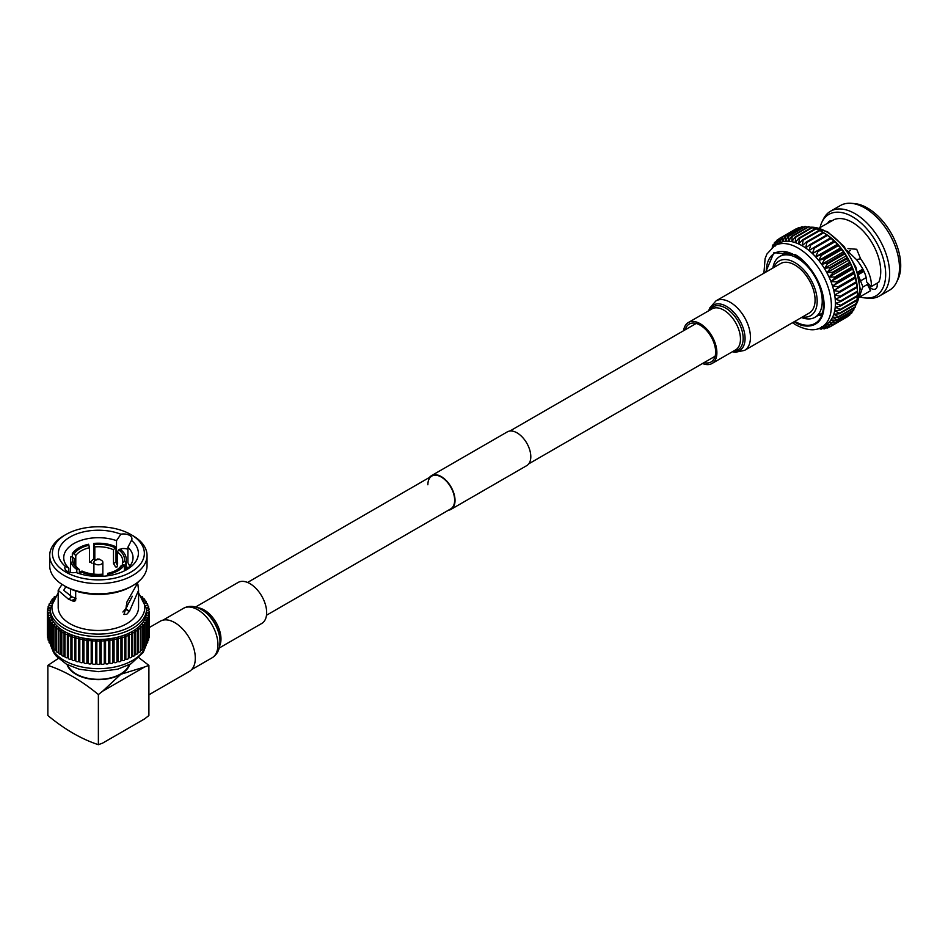 <?xml version="1.0" encoding="UTF-8"?>
<svg xmlns="http://www.w3.org/2000/svg" width="948" height="948" viewBox="0 0 948 948"><rect width="100%" height="100%" fill="white"/><g stroke="black" fill="none" stroke-linecap="round" stroke-linejoin="round"><path stroke-width="1.42" d="M427.868 484.76A18.936 10.926 60 0 1 431.79 476.097A18.936 10.926 60 0 1 446.378 481.169A18.936 10.926 60 0 1 454.649 500.224A18.936 10.926 60 0 1 450.727 508.886L266.495 615.252M429.503 477.413A19.481 11.246 60 0 1 431.518 475.623A19.481 11.246 60 0 1 446.532 480.849A19.481 11.246 60 0 1 455.028 500.449A19.481 11.246 60 0 1 450.999 509.36A19.481 11.246 60 0 1 448.44 510.214M431.518 475.623L507.299 431.885A19.481 11.246 60 0 1 522.301 437.099A19.481 11.246 60 0 1 530.809 456.699A19.481 11.246 60 0 1 526.768 465.61L450.999 509.36M802.47 316.952A31.557 18.213 -120 0 0 816.844 296.57A31.557 18.213 -120 0 0 794.874 262.572A31.557 18.213 -120 0 0 773.888 267.454M772.893 268.023A35.123 20.275 60 0 1 779.837 256.458A35.123 20.275 60 0 1 797.398 258.2A35.123 20.275 60 0 1 820.34 289.152A35.123 20.275 60 0 1 814.96 317.296A35.123 20.275 60 0 1 801.475 317.521M868.486 283.819L862.87 287.066M847.157 250.592L856.518 259.645C863.462 268.628 866.804 276.034 866.579 281.852L871.212 286.616L878.808 282.22A40.065 23.131 -120 0 0 852.406 222.401A40.065 23.131 -120 0 0 834.24 219.533L819.143 228.065M827.817 223.242A8.295 4.787 60 0 1 829.287 221.251A8.295 4.787 60 0 1 831.751 220.967M896.607 282.172L897.969 279.352A47.045 27.16 -120 0 0 867.456 208.015A47.045 27.16 -120 0 0 854.207 203.547L851.079 203.31A48.941 28.262 60 0 1 864.86 207.968A48.941 28.262 60 0 1 896.607 282.172A48.941 28.262 60 0 1 889.331 290.313L879.483 296.013A48.941 28.262 -120 0 0 886.984 256.789A48.941 28.262 -120 0 0 855.001 213.656A48.941 28.262 -120 0 0 830.531 211.226A48.941 28.262 -120 0 0 823.267 219.367L821.904 222.199A47.045 27.16 60 0 1 852.406 216.713A47.045 27.16 60 0 1 884.982 266.104A47.045 27.16 60 0 1 865.666 298.004A47.045 27.16 60 0 1 860.085 296.925M830.531 211.226L840.39 205.538A48.941 28.262 60 0 1 851.079 203.31M820.056 227.544A47.045 27.16 60 0 1 821.904 222.199M861.578 269.848A24.814 14.327 -120 0 0 861.779 269.967A24.814 14.327 -120 0 0 863.035 270.642M858.402 273.32L863.521 270.37M861.625 269.825A26.591 15.358 -120 0 0 862.396 270.31M866.294 278.357L866.034 278.511A28.559 16.495 60 0 1 864.754 278.439M866.034 278.511L865.263 278.155M763.898 273.225L765.107 258.591L766.896 254.064L774.599 245.722L778.616 243.399A47.045 27.16 -120 0 1 779.872 242.747A47.045 27.16 -120 0 1 782.586 241.776A47.045 27.16 -120 0 1 785.501 241.278A47.045 27.16 -120 0 1 788.606 241.242A47.045 27.16 -120 0 1 791.853 241.681A47.045 27.16 -120 0 1 795.218 242.581A47.045 27.16 -120 0 1 798.654 243.932A47.045 27.16 60 0 1 802.138 245.733L803.169 240.223L819.984 230.518A50.896 29.388 -120 0 0 819.333 230.186L802.518 239.891A50.896 29.388 60 0 1 803.169 240.223M818.788 315.091A40.48 23.368 -120 0 0 821.584 315.648M794.827 321.36A40.48 23.368 -120 0 0 794.874 321.396A40.48 23.368 -120 0 0 815.114 323.398A40.48 23.368 -120 0 0 821.324 290.953A40.48 23.368 -120 0 0 794.874 255.285A40.48 23.368 -120 0 0 774.635 253.282A40.48 23.368 -120 0 0 766.245 271.863M877.03 283.251A8.295 4.787 60 0 1 875.525 288.986A8.295 4.787 60 0 1 867.384 284.459L870.572 290.704L860.725 296.392M856.518 259.645L860.606 258.745C868.498 269.955 872.03 279.245 871.212 286.616M847.962 248.577L856.696 249.277L860.606 258.745M859.208 297.459L862.822 286.651L855.416 268.094M863.995 271.377L858.888 274.316M857.739 272.064L862.881 269.102M850.368 250.426L848.176 251.694M865.666 298.004L868.795 298.241A48.941 28.262 -120 0 0 879.483 296.013M823.468 232.556L825.909 234.12A47.045 27.16 60 0 1 827.616 235.246A47.045 27.16 60 0 1 831.052 237.865A47.045 27.16 60 0 1 834.418 240.851A47.045 27.16 60 0 1 837.665 244.169A47.045 27.16 60 0 1 840.769 247.784A47.045 27.16 60 0 1 843.684 251.658A47.045 27.16 60 0 1 846.386 255.747A47.045 27.16 60 0 1 848.851 260.013A47.045 27.16 60 0 1 851.043 264.397A47.045 27.16 60 0 1 852.939 268.865A47.045 27.16 60 0 1 854.527 273.368A47.045 27.16 60 0 1 855.771 277.835A47.045 27.16 60 0 1 856.672 282.243A47.045 27.16 60 0 1 857.217 286.521A47.045 27.16 60 0 1 857.348 288.559L857.478 291.463A50.896 29.388 -120 0 0 857.466 291.131L857.134 287.363A50.896 29.388 -120 0 0 857.039 286.557L856.388 282.67A50.896 29.388 -120 0 0 856.222 281.84L855.262 277.871A50.896 29.388 -120 0 0 855.025 277.029L854.527 273.368L853.757 273.012A50.896 29.388 -120 0 0 853.461 272.159L852.939 268.865L851.908 268.154A50.896 29.388 -120 0 0 851.541 267.312L851.043 264.397L849.716 263.343A50.896 29.388 -120 0 0 849.301 262.525L848.851 260.013L847.216 258.65A50.896 29.388 -120 0 0 846.754 257.844L846.386 255.747L844.443 254.1A50.896 29.388 -120 0 0 843.933 253.329L843.684 251.658L841.421 249.762A50.896 29.388 -120 0 0 840.864 249.04L840.769 247.784L838.174 245.686A50.896 29.388 -120 0 0 837.594 244.999L837.665 244.169L834.75 241.906A50.896 29.388 -120 0 0 834.133 241.278L831.171 238.458A50.896 29.388 -120 0 0 830.543 237.889L827.497 235.388A50.896 29.388 -120 0 0 826.846 234.903L823.753 232.734A50.896 29.388 -120 0 0 823.468 232.556A50.896 29.388 -120 0 0 823.101 232.319L806.286 242.024A50.896 29.388 60 0 1 806.938 242.439L805.61 247.949A47.045 27.16 -120 0 0 802.138 245.733L806.286 242.024M846.754 317.153A50.896 29.388 -120 0 0 846.991 317.023A50.896 29.388 -120 0 0 847.216 316.881L847.322 316.561M849.716 315.068L832.901 324.773A50.896 29.388 60 0 1 832.498 325.128L849.301 315.423A50.896 29.388 -120 0 0 849.716 315.068L849.941 314.144M851.908 312.793L835.093 322.498A50.896 29.388 60 0 1 834.738 322.924L851.541 313.219A50.896 29.388 -120 0 0 851.908 312.793L852.193 311.311M853.757 310.067L836.942 319.772A50.896 29.388 60 0 1 836.646 320.282L853.461 310.577A50.896 29.388 -120 0 0 853.757 310.067L854.041 308.088M855.262 306.951L838.447 316.656A50.896 29.388 60 0 1 838.21 317.224L855.025 307.519A50.896 29.388 -120 0 0 855.262 306.951L855.499 304.498M856.388 303.455L839.584 313.16A50.896 29.388 60 0 1 839.407 313.788L856.222 304.083A50.896 29.388 -120 0 0 856.388 303.455L856.554 300.587M857.134 299.615L840.331 309.332A50.896 29.388 60 0 1 840.224 310.02L857.039 300.315A50.896 29.388 -120 0 0 857.134 299.615L857.193 296.392M857.502 295.503L840.686 305.209A50.896 29.388 60 0 1 840.651 305.943L857.466 296.238A50.896 29.388 -120 0 0 857.502 295.503L857.43 291.948M857.466 291.131L840.651 300.836A50.896 29.388 60 0 1 840.686 301.606L857.502 291.901A50.896 29.388 -120 0 0 857.478 291.463M819.06 230.34L816.228 228.764A50.896 29.388 -120 0 0 815.588 228.515L798.773 238.221A50.896 29.388 60 0 1 799.425 238.469L816.228 228.764M815.102 228.8L812.543 227.508A50.896 29.388 -120 0 0 811.903 227.33L795.099 237.036A50.896 29.388 60 0 1 795.728 237.213L812.543 227.508M811.192 227.745L808.952 226.738A50.896 29.388 -120 0 0 808.336 226.655L791.521 236.36A50.896 29.388 60 0 1 792.137 236.443L808.952 226.738M807.352 227.224L805.492 226.477A50.896 29.388 -120 0 0 804.911 226.477L788.096 236.182A50.896 29.388 60 0 1 788.677 236.182L805.492 226.477M803.631 227.212L802.209 226.726A50.896 29.388 -120 0 0 801.664 226.821L784.849 236.526A50.896 29.388 60 0 1 785.406 236.431L802.209 226.726M800.065 227.745L799.14 227.473A50.896 29.388 -120 0 0 798.631 227.662L781.827 237.367A50.896 29.388 60 0 1 782.337 237.178L799.14 227.473M796.652 228.8L796.32 228.729A50.896 29.388 -120 0 0 796.095 228.859A50.896 29.388 -120 0 0 795.858 228.989M823.03 232.355L819.984 230.518M818.361 328.683L817.934 328.932A50.896 29.388 60 0 1 817.686 328.897M822.639 328.375L821.359 329.11A50.896 29.388 60 0 1 820.778 329.11L819.072 328.435M821.359 329.11L820.02 328.032M826.206 327.842L824.606 328.766A50.896 29.388 60 0 1 824.061 328.861L820.719 327.7M824.606 328.766L821.691 326.503L827.13 328.115A50.896 29.388 60 0 0 827.64 327.925L824.393 325.543L829.95 326.859A50.896 29.388 60 0 0 830.175 326.728L846.991 317.023M829.619 326.787L827.64 327.925M847.216 316.881L830.412 326.598A50.896 29.388 60 0 1 830.175 326.728M830.412 326.598L826.857 324.121A47.045 27.16 -120 0 0 829.05 322.261A47.045 27.16 -120 0 0 830.946 319.986A47.045 27.16 -120 0 0 832.522 317.307A47.045 27.16 -120 0 0 833.766 314.274A47.045 27.16 -120 0 0 834.667 310.908A47.045 27.16 -120 0 0 835.212 307.259A47.045 27.16 -120 0 0 835.401 303.348A47.045 27.16 -120 0 0 835.212 299.224A47.045 27.16 -120 0 0 834.667 294.947A47.045 27.16 -120 0 0 833.766 290.538A47.045 27.16 -120 0 0 832.522 286.071A47.045 27.16 -120 0 0 830.946 281.568A47.045 27.16 -120 0 0 829.05 277.1A47.045 27.16 -120 0 0 826.857 272.716A47.045 27.16 -120 0 0 824.393 268.45A47.045 27.16 -120 0 0 821.691 264.362A47.045 27.16 -120 0 0 818.764 260.487A47.045 27.16 -120 0 0 815.659 256.861A47.045 27.16 -120 0 0 812.412 253.543A47.045 27.16 -120 0 0 809.047 250.568A47.045 27.16 -120 0 0 805.61 247.949L810.03 244.608A50.896 29.388 60 0 1 810.682 245.094L809.047 250.568L813.728 247.606A50.896 29.388 60 0 1 814.356 248.163L812.412 253.543L817.318 250.983A50.896 29.388 60 0 1 817.934 251.611L815.659 256.861L820.778 254.704A50.896 29.388 60 0 1 821.359 255.391L818.764 260.487L824.061 258.745A50.896 29.388 60 0 1 824.606 259.468L821.691 264.362L827.13 263.034A50.896 29.388 60 0 1 827.64 263.805L824.393 268.45L829.95 267.549A50.896 29.388 60 0 1 830.412 268.355L826.857 272.716L832.498 272.23A50.896 29.388 60 0 1 832.901 273.048L829.05 277.1L834.738 277.017A50.896 29.388 60 0 1 835.093 277.859L830.946 281.568L836.646 281.864A50.896 29.388 60 0 1 836.942 282.717L832.522 286.071L838.21 286.734A50.896 29.388 60 0 1 838.447 287.576L833.766 290.538L839.407 291.546A50.896 29.388 60 0 1 839.584 292.375L834.667 294.947L840.224 296.262A50.896 29.388 60 0 1 840.331 297.068L835.212 299.224L840.651 300.836M774.599 245.722A47.045 27.16 60 0 1 798.109 248.056A47.045 27.16 60 0 1 828.848 289.507A47.045 27.16 60 0 1 821.632 327.202L825.661 324.88A47.045 27.16 -120 0 0 826.857 324.121L832.498 325.128M832.901 324.773L829.05 322.261L834.738 322.924M835.093 322.498L830.946 319.986L836.646 320.282M836.942 319.772L832.522 317.307L838.21 317.224M838.447 316.656L833.766 314.274L839.407 313.788M839.584 313.16L834.667 310.908L840.224 310.02M840.331 309.332L835.212 307.259L840.651 305.943M840.686 305.209L835.401 303.348L840.686 301.606M857.134 287.363L840.331 297.068M857.039 286.557L840.224 296.262M856.388 282.67L839.584 292.375M856.222 281.84L839.407 291.546M855.771 277.835L833.766 290.538M855.262 277.871L838.447 287.576M855.025 277.029L838.21 286.734M854.527 273.368L832.522 286.071M853.757 273.012L836.942 282.717M853.461 272.159L836.646 281.864M772.253 247.333L772.513 245.52A50.896 29.388 60 0 1 772.81 245.011L774.078 244.276M852.939 268.865L830.946 281.568M773.07 246.705L772.81 245.011M851.908 268.154L835.093 277.859M851.541 267.312L834.738 277.017M773.71 246.279L774.362 242.795A50.896 29.388 60 0 1 774.717 242.368L776.329 241.444M851.043 264.397L829.05 277.1M781.827 237.367L779.872 242.747L779.517 238.434A50.896 29.388 60 0 0 779.28 238.564A50.896 29.388 60 0 0 779.043 238.695L777.419 244.169L776.969 240.164A50.896 29.388 60 0 0 776.554 240.519L775.227 246.03L774.717 242.368M849.716 263.343L832.901 273.048M849.301 262.525L832.498 272.23M848.851 260.013L826.857 272.716M776.969 240.164L778.948 239.026M847.216 258.65L830.412 268.355M846.754 257.844L829.95 267.549M846.386 255.747L824.393 268.45M779.517 238.434L796.32 228.729M844.443 254.1L827.64 263.805M843.933 253.329L827.13 263.034M843.684 251.658L821.691 264.362M784.849 236.526L782.586 241.776L782.337 237.178M841.421 249.762L824.606 259.468M840.864 249.04L824.061 258.745M840.769 247.784L818.764 260.487M788.096 236.182L785.501 241.278L785.406 236.431M838.174 245.686L821.359 255.391M837.594 244.999L820.778 254.704M837.665 244.169L815.659 256.861M791.521 236.36L788.606 241.242L788.677 236.182M834.75 241.906L817.934 251.611M834.133 241.278L817.318 250.983M834.418 240.851L812.412 253.543M795.099 237.036L791.853 241.681L792.137 236.443M831.171 238.458L814.356 248.163M830.543 237.889L813.728 247.606M798.773 238.221L795.218 242.581L795.728 237.213M827.497 235.388L810.682 245.094M826.846 234.903L810.03 244.608M802.518 239.891L798.654 243.932L799.425 238.469M823.753 232.734L806.938 242.439M794.199 321.728L794.874 322.119C803.43 328.423 823.729 329.999 824.132 305.232C823.729 279.992 803.43 258.14 794.874 254.55L773.912 252.666L765.617 272.23M784.577 251.552A40.48 23.368 -120 0 0 783.664 254.254M116.166 570.317A24.293 14.019 0 0 0 120.977 565.92L122.707 564.724A26.07 15.05 180 0 1 116.817 569.949L116.817 569.949A26.07 15.05 180 0 1 107.764 573.35L107.302 575.851M148.895 694.801L189.292 671.48A29.021 16.756 -120 0 0 195.312 658.185A29.021 16.756 -120 0 0 174.787 622.646L174.787 622.646A29.021 16.756 -120 0 0 160.271 621.213L149.357 627.505M129.011 664.868A31.26 18.048 180 0 1 120.479 674.052A31.26 18.048 180 0 1 89.349 678.567A31.26 18.048 180 0 1 67.746 664.868M95.227 560.398L97.751 558.941L99.007 559.676L99.007 558.941L95.227 560.398A4.467 2.583 180 0 0 93.911 562.223L93.911 574.144M99.007 558.941L101.531 560.398A4.467 2.583 180 0 1 102.846 562.223A4.467 2.583 180 0 1 101.531 564.048A4.467 2.583 180 0 1 96.672 564.605A4.467 2.583 180 0 1 93.911 562.223M79.359 573.647L79.359 569.487L78.092 568.764L76.812 569.499A27.859 16.08 0 0 1 70.519 559.308L70.519 572.462M74.359 562.828L74.359 558.704A24.293 14.019 0 0 0 74.086 560.766A24.293 14.019 0 0 0 79.359 569.487M75.781 565.92L75.781 555.611L74.051 553.893L72.321 553.62A27.859 16.08 0 0 1 78.672 547.932A27.859 16.08 0 0 1 88.531 544.259L89.456 547.719A24.293 14.019 0 0 0 81.208 550.847A24.293 14.019 0 0 0 75.781 555.611M108.226 575.72L108.226 574.358A27.859 16.08 0 0 0 118.085 570.684A27.859 16.08 0 0 0 124.437 564.996L124.437 570.85M91.162 561.275L93.876 558.668L93.876 543.429A27.859 16.08 0 0 1 116.023 546.854L113.487 549.781A24.293 14.019 0 0 0 94.812 546.889L93.876 543.429M122.41 564.937L122.41 562.828A24.293 14.019 0 0 0 122.671 560.766A24.293 14.019 0 0 0 117.398 552.044L117.398 565.826L116.888 567.058L115.549 566.892L113.487 563.562L116.023 562.093L116.023 546.854M116.023 562.093L116.971 564.451M125.871 569.878L125.871 561.903A27.859 16.08 0 0 0 126.238 559.308A27.859 16.08 0 0 0 119.946 549.117L118.666 549.852A26.07 15.05 180 0 1 124.141 561.643L122.41 562.828M124.638 570.755A34.649 20.003 0 0 0 133.028 557.708A34.649 20.003 0 0 0 127.909 547.233L131.464 540.348A40.006 23.096 180 0 1 126.665 569.665L126.665 569.665A40.006 23.096 180 0 1 75.887 572.426A8.307 4.799 0 0 1 64.82 567.911A8.307 4.799 0 0 1 65.294 566.312A40.006 23.096 180 0 1 70.093 536.995A40.006 23.096 180 0 1 120.87 534.222L116.509 540.656A34.649 20.003 0 0 0 73.873 543.559A34.649 20.003 0 0 0 63.729 557.708A34.649 20.003 0 0 0 68.849 568.172L68.849 572.023M71.752 600.522L68.351 599.1L72.06 596.873L75.97 598.401L71.752 600.522A40.183 23.202 -0 0 0 72.641 600.973A5.629 3.247 -0 0 0 75.579 600.653M72.06 596.873L63.729 590.331L65.827 586.67M127.909 547.233L127.909 562.626L129.757 566.181M49.711 555.516L49.711 565.719A48.668 28.096 0 0 0 63.966 585.591L65.862 586.682A45.99 26.556 180 0 0 130.895 586.682L132.791 585.591A48.668 28.096 0 0 0 147.047 565.719L147.047 555.516A48.668 28.096 180 0 1 132.791 575.389A48.668 28.096 180 0 1 79.751 581.48A48.668 28.096 180 0 1 49.711 555.516A48.668 28.096 180 0 1 63.966 535.644L65.862 534.554A45.99 26.556 0 0 0 65.862 572.106A45.99 26.556 0 0 0 130.895 572.106A45.99 26.556 0 0 0 130.895 534.554A45.99 26.556 0 0 0 65.862 534.554L63.966 535.644M130.895 534.554L132.791 535.644A48.668 28.096 180 0 1 147.047 555.516M54.593 596.695A1.789 1.031 0 0 0 54.51 596.73A1.789 1.031 0 0 0 53.989 597.465A1.789 1.031 0 0 0 53.989 597.489L53.989 597.489M53.195 598.686A1.789 1.031 0 0 0 52.531 598.923A1.789 1.031 0 0 0 52.01 599.657A1.789 1.031 0 0 0 52.306 600.226M51.962 600.913L51.844 600.925A1.789 1.031 0 0 0 50.884 601.222A1.789 1.031 0 0 0 50.363 601.944A1.789 1.031 0 0 0 50.789 602.608L51.168 602.869M51.05 603.212L50.398 603.319A1.789 1.031 0 0 0 49.604 603.58A1.789 1.031 0 0 0 49.071 604.314A1.789 1.031 0 0 0 49.604 605.037L50.445 605.523L49.32 605.76A1.789 1.031 0 0 0 48.668 605.997A1.789 1.031 0 0 0 48.147 606.732A1.789 1.031 0 0 0 48.786 607.514L49.699 607.964L48.621 608.249A1.789 1.031 0 0 0 48.111 608.45A1.789 1.031 0 0 0 47.59 609.185A1.789 1.031 0 0 0 48.348 610.026L49.32 610.429L48.289 610.773A1.789 1.031 0 0 0 47.921 610.927A1.789 1.031 0 0 0 47.4 611.661A1.789 1.031 0 0 0 48.289 612.55L49.32 612.894L48.348 613.297A1.789 1.031 0 0 0 48.111 613.403A1.789 1.031 0 0 0 47.59 614.138A1.789 1.031 0 0 0 48.621 615.074L49.699 615.359L48.786 615.797A1.789 1.031 0 0 0 48.668 615.868A1.789 1.031 0 0 0 48.147 616.591A1.789 1.031 0 0 0 49.32 617.563L50.445 617.8L49.604 618.286A1.789 1.031 0 0 0 49.071 619.008A1.789 1.031 0 0 0 50.398 620.004L51.547 620.182L50.789 620.715A1.789 1.031 0 0 0 50.363 621.378A1.789 1.031 0 0 0 51.844 622.386L53.017 622.504L52.33 623.073A1.789 1.031 0 0 0 52.01 623.665A1.789 1.031 0 0 0 53.645 624.685L54.83 624.756L54.226 625.348A1.789 1.031 0 0 0 53.989 625.858A1.789 1.031 0 0 0 55.778 626.889L56.963 626.889L56.465 627.517A1.789 1.031 0 0 0 56.299 627.955A1.789 1.031 0 0 0 58.243 628.974L59.428 628.915L59.013 629.567A1.789 1.031 0 0 0 58.906 629.91A1.789 1.031 0 0 0 61.004 630.93L62.177 630.811L61.869 631.475A1.789 1.031 0 0 0 61.81 631.747A1.789 1.031 0 0 0 64.061 632.743L65.211 632.565L64.997 633.24A1.789 1.031 0 0 0 64.974 633.418A1.789 1.031 0 0 0 67.367 634.39L68.493 634.153L68.386 634.84A1.789 1.031 0 0 0 68.375 634.923A1.789 1.031 0 0 0 70.922 635.859L72.001 635.575L72.001 636.262A1.789 1.031 0 0 0 74.679 637.151L75.71 636.807L75.804 637.494A1.789 1.031 0 0 0 78.613 638.241L79.585 637.85L79.798 638.525A1.789 1.031 0 0 0 82.701 639.142L83.614 638.691L83.922 639.355A1.789 1.031 0 0 0 86.908 639.817L88.164 639.983A1.789 1.031 0 0 0 91.209 640.291L92.477 640.386A1.789 1.031 0 0 0 95.558 640.54L96.826 640.575A1.789 1.031 0 0 0 99.931 640.575L101.199 640.54A1.789 1.031 0 0 0 104.28 640.386L105.548 640.291A1.789 1.031 0 0 0 108.605 639.983L109.008 639.331L109.85 639.817A1.789 1.031 0 0 0 112.836 639.355L113.144 638.691L114.056 639.142A1.789 1.031 0 0 0 116.96 638.525L117.173 637.85L118.145 638.241A1.789 1.031 0 0 0 120.953 637.494L121.048 636.807L122.079 637.151A1.789 1.031 0 0 0 124.757 636.262L124.757 635.575L125.835 635.859A1.789 1.031 0 0 0 128.383 634.923A1.789 1.031 0 0 0 128.371 634.84L128.264 634.153L129.39 634.39A1.789 1.031 0 0 0 131.784 633.418A1.789 1.031 0 0 0 131.76 633.24L131.547 632.565L132.696 632.743A1.789 1.031 0 0 0 134.948 631.747A1.789 1.031 0 0 0 134.889 631.475L134.58 630.811L135.754 630.93A1.789 1.031 0 0 0 137.851 629.91A1.789 1.031 0 0 0 137.744 629.567L137.33 628.915L138.515 628.974A1.789 1.031 0 0 0 140.458 627.955A1.789 1.031 0 0 0 140.292 627.517L139.794 626.889L140.979 626.889A1.789 1.031 0 0 0 142.769 625.858A1.789 1.031 0 0 0 142.532 625.348L141.927 624.756L143.124 624.685A1.789 1.031 0 0 0 144.748 623.665A1.789 1.031 0 0 0 144.428 623.073L143.74 622.504L144.914 622.386A1.789 1.031 0 0 0 146.395 621.378A1.789 1.031 0 0 0 145.968 620.715L145.21 620.182L146.359 620.004A1.789 1.031 0 0 0 147.687 619.008A1.789 1.031 0 0 0 147.153 618.286L146.312 617.8L147.438 617.563A1.789 1.031 0 0 0 148.611 616.591A1.789 1.031 0 0 0 147.971 615.797L147.059 615.359L148.137 615.074A1.789 1.031 0 0 0 149.168 614.138A1.789 1.031 0 0 0 148.409 613.297L147.438 612.894L148.469 612.55A1.789 1.031 0 0 0 149.357 611.661A1.789 1.031 0 0 0 148.469 610.773L147.438 610.429L148.409 610.026A1.789 1.031 0 0 0 149.168 609.185A1.789 1.031 0 0 0 148.137 608.249L147.059 607.964L147.971 607.514A1.789 1.031 0 0 0 148.611 606.732A1.789 1.031 0 0 0 147.438 605.76L146.312 605.523L147.153 605.037A1.789 1.031 0 0 0 147.687 604.314A1.789 1.031 0 0 0 146.359 603.319L145.708 603.212M47.4 611.661L47.4 634.994A1.789 1.031 0 0 0 47.59 635.456M47.59 614.138L47.59 637.471A1.789 1.031 0 0 0 48.147 638.217M48.147 616.591L48.147 639.924A1.789 1.031 0 0 0 49.071 640.824M146.596 608.746L146.596 611.661A48.218 27.836 180 0 1 132.483 631.344A48.218 27.836 180 0 1 79.928 637.388A48.218 27.836 180 0 1 50.161 611.661L50.161 608.746A48.218 27.836 180 0 0 79.928 634.461A48.218 27.836 180 0 0 132.483 628.429A48.218 27.836 180 0 0 146.596 608.746L138.562 592.856M68.351 599.1L58.195 590.331L58.195 607.289A40.183 23.202 0 0 0 82.997 628.725A40.183 23.202 0 0 0 126.795 623.689A40.183 23.202 0 0 0 138.562 607.289L138.562 590.331L129.461 611.306L126.795 614.28L123.939 614.482L126.795 605.393L126.795 602.241L138.384 581.728M121.083 549.982L121.083 548.762A8.307 4.799 180 0 1 127.909 549.212M126.238 566.489L128.016 567.888M137.91 584.501L138.562 590.331M72.641 600.973L74.489 601.399L75.674 600.108L75.674 591.007M58.195 590.331L61.975 584.489M60.85 583.613L64.737 586.065M129.236 611.626L125.456 609.054L122.885 612.029M116.509 563.776L116.509 540.656M131.464 540.348A8.307 4.799 0 0 0 131.938 538.748A8.307 4.799 0 0 0 120.87 534.222M68.849 568.172L65.294 566.312M67.083 664.524A31.794 18.356 0 0 0 88.851 678.804A31.794 18.356 0 0 0 120.858 674.265A31.794 18.356 0 0 0 129.675 664.524M74.051 553.893A26.07 15.05 180 0 1 88.993 545.266M78.092 568.764A26.07 15.05 180 0 1 72.617 556.974L74.359 558.704M70.519 559.308A27.859 16.08 0 0 1 70.887 556.713L72.617 556.974M102.42 574.18L102.882 575.187A27.859 16.08 0 0 1 80.734 571.751L82.002 571.028A26.07 15.05 180 0 0 102.42 574.18M122.707 564.724L124.437 564.996M108.226 574.358L107.764 573.35M94.338 544.436A26.07 15.05 180 0 1 114.755 547.589M63.966 585.591A48.668 28.096 0 0 0 132.791 585.591L130.895 586.682M145.589 602.869L145.968 602.608A1.789 1.031 0 0 0 146.395 601.944A1.789 1.031 0 0 0 144.914 600.925L144.795 600.913M144.452 600.226A1.789 1.031 0 0 0 144.748 599.657A1.789 1.031 0 0 0 143.563 598.686M142.769 597.465L142.769 597.489A1.789 1.031 0 0 0 142.769 597.465A1.789 1.031 0 0 0 142.164 596.695M149.168 635.456A1.789 1.031 0 0 0 149.357 634.994L149.357 611.661M148.611 638.217A1.789 1.031 0 0 0 149.168 637.471L149.168 614.138M147.687 640.824A1.789 1.031 0 0 0 148.611 639.924L148.611 616.591M146.395 643.419A48.218 27.836 0 0 0 146.407 643.337A1.789 1.031 0 0 0 147.687 642.341L147.687 619.008M144.748 645.742L144.914 645.718A1.789 1.031 0 0 0 146.395 644.711L146.395 621.378M142.769 648.041L143.124 648.017A1.789 1.031 0 0 0 144.748 646.998L144.748 623.665M140.458 650.221L140.979 650.221A1.789 1.031 0 0 0 142.769 649.19L142.769 625.858M137.851 652.271L138.515 652.307A1.789 1.031 0 0 0 140.458 651.288L140.458 627.955M134.948 654.179L135.754 654.262A1.789 1.031 0 0 0 137.851 653.243A1.789 1.031 0 0 0 137.744 652.899M131.784 655.933L132.696 656.075A1.789 1.031 0 0 0 134.948 655.08A1.789 1.031 0 0 0 134.889 654.807M128.383 657.509L129.39 657.722A1.789 1.031 0 0 0 131.784 656.751A1.789 1.031 0 0 0 131.76 656.573L131.76 633.596M124.757 658.907L125.835 659.192A1.789 1.031 0 0 0 128.383 658.256A1.789 1.031 0 0 0 128.371 658.173L128.371 635.018M72.001 636.262L72.001 659.595A1.789 1.031 0 0 0 74.679 660.483L75.71 660.14L75.804 660.827A1.789 1.031 0 0 0 78.613 661.574L79.585 661.183L79.798 661.858A1.789 1.031 0 0 0 82.701 662.474L83.614 662.024L83.922 662.688A1.789 1.031 0 0 0 86.908 663.15L88.164 663.316A1.789 1.031 0 0 0 91.209 663.624L92.477 663.719A1.789 1.031 0 0 0 95.558 663.873L96.826 663.908A1.789 1.031 0 0 0 99.931 663.908L101.199 663.873A1.789 1.031 0 0 0 104.28 663.719L105.548 663.624A1.789 1.031 0 0 0 108.605 663.316L109.008 662.664L109.85 663.15A1.789 1.031 0 0 0 112.836 662.688L113.144 662.024L114.056 662.474A1.789 1.031 0 0 0 116.96 661.858L117.173 661.183L118.145 661.574A1.789 1.031 0 0 0 120.953 660.827L121.048 660.14L122.079 660.483A1.789 1.031 0 0 0 124.757 659.595L124.757 636.262M68.386 635.018L68.386 658.173A1.789 1.031 0 0 0 68.375 658.256A1.789 1.031 0 0 0 70.922 659.192L72.001 658.907M64.997 633.596L64.997 656.573A1.789 1.031 0 0 0 64.974 656.751A1.789 1.031 0 0 0 67.367 657.722L68.375 657.509M61.869 654.807A1.789 1.031 0 0 0 61.81 655.08A1.789 1.031 0 0 0 64.061 656.075L64.974 655.933M59.013 652.899A1.789 1.031 0 0 0 58.906 653.243A1.789 1.031 0 0 0 61.004 654.262L61.81 654.179M56.465 650.849A1.789 1.031 0 0 0 56.299 651.288A1.789 1.031 0 0 0 58.243 652.307L58.906 652.271M54.226 648.681A1.789 1.031 0 0 0 53.989 649.19A1.789 1.031 0 0 0 55.778 650.221L56.299 650.221M52.01 623.665L52.01 646.998A1.789 1.031 0 0 0 53.645 648.017L53.989 648.041M50.363 621.378L50.363 644.711A1.789 1.031 0 0 0 51.844 645.718L52.01 645.742M49.071 619.008L49.071 642.341A1.789 1.031 0 0 0 50.363 643.337A48.218 27.836 0 0 0 50.363 643.419M121.048 660.14L121.048 636.807M117.173 661.183L117.173 637.85M113.144 662.024L113.144 638.691M109.008 662.664L109.008 639.331M104.79 663.102L104.79 639.77M100.524 663.316L100.524 639.983M96.234 663.316L96.234 639.983M91.968 663.102L91.968 639.77M87.749 662.664L87.749 639.331M83.614 662.024L83.614 638.691M79.585 661.183L79.585 637.85M75.71 660.14L75.71 636.807M127.388 606.554A34.649 20.003 0 0 0 126.345 605.677M132.305 596.268L125.681 608.699L129.461 611.306M102.882 576.277L102.882 575.187M80.734 574.061L80.734 571.751M76.812 572.782L76.812 569.499M72.321 556.926L72.321 553.62M125.871 561.903L124.141 561.643M92.086 563.266L89.456 561.5L89.456 547.719M89.622 562.247L89.456 561.5M93.876 558.668L94.812 560.671L94.812 546.889M113.487 563.562L113.487 549.781M117.398 552.044L118.666 549.852M102.633 691.199L120.858 674.265L144.641 666.954L102.633 691.199L98.379 694.552C81.516 680.617 64.677 670.888 47.862 665.389L58.432 658.398M138.989 657.758L148.895 665.389L144.641 666.954M47.862 665.389L47.862 715.527C64.677 729.427 81.516 739.144 98.379 744.69L102.633 743.114L144.641 718.868L148.895 715.527L148.895 665.389M98.379 744.69L98.379 694.552M219.261 647.994L261.755 623.452A23.664 13.663 -120 0 0 265.393 604.504A23.664 13.663 -120 0 0 238.09 582.463L195.596 607.004M685.203 329.797A21.875 12.632 60 0 1 689.22 324.074A21.875 12.632 60 0 1 700.157 325.164A21.875 12.632 60 0 1 714.448 344.432A21.875 12.632 60 0 1 711.095 361.97A21.875 12.632 60 0 1 704.139 362.586M794.874 265.002A28.582 16.495 60 0 1 813.538 290.183A28.582 16.495 60 0 1 809.165 313.089L744.535 350.393A28.582 16.495 60 0 0 748.908 327.498A28.582 16.495 60 0 0 730.244 302.317A28.582 16.495 60 0 0 715.953 300.907L780.583 263.591A28.582 16.495 60 0 1 794.874 265.002M683.591 330.722A23.664 13.663 60 0 1 688.319 322.533A23.664 13.663 60 0 1 700.157 323.695A23.664 13.663 60 0 1 715.61 344.551A23.664 13.663 60 0 1 711.984 363.511A23.664 13.663 60 0 1 702.515 363.511M855.38 305.73A47.045 27.16 -120 0 0 826.407 231.727A47.045 27.16 -120 0 0 810.066 227.247M58.195 593.851A46.44 26.805 0 0 0 70.081 628.548A46.44 26.805 0 0 0 131.215 626.249A46.44 26.805 0 0 0 138.562 593.851M50.813 645.387A48.218 27.836 0 0 0 83.649 667.333A48.218 27.836 0 0 0 132.483 660.507A48.218 27.836 0 0 0 145.956 645.387M50.789 602.608L50.789 603.26M49.604 605.037L49.604 605.701M48.786 607.514L48.786 608.201M48.348 610.026L48.348 610.749M48.289 612.55L48.289 613.309M48.621 615.074L48.621 615.892M49.32 617.563L49.32 618.487M116.509 563.918L117.765 562.994M145.968 602.608L145.968 603.26M147.153 605.037L147.153 605.701M147.971 607.514L147.971 608.201M148.409 610.026L148.409 610.749M148.469 612.55L148.469 613.309M148.137 615.074L148.137 615.892M147.438 617.563L147.438 618.487M146.359 620.004L146.359 621.177M144.914 622.386L144.914 645.718M143.124 624.685L143.124 648.017M140.979 626.889L140.979 650.221M138.515 628.974L138.515 652.307M135.754 630.93L135.754 654.262M132.696 632.743L132.696 656.075M129.39 634.39L129.39 657.722M125.835 635.859L125.835 659.192M122.079 637.151L122.079 660.483M120.953 637.494L120.953 660.827M118.145 638.241L118.145 661.574M116.96 638.525L116.96 661.858M114.056 639.142L114.056 662.474M112.836 639.355L112.836 662.688M109.85 639.817L109.85 663.15M108.605 639.983L108.605 663.316M105.548 640.291L105.548 663.624M104.28 640.386L104.28 663.719M101.199 640.54L101.199 663.873M99.931 640.575L99.931 663.908M96.826 640.575L96.826 663.908M95.558 640.54L95.558 663.873M92.477 640.386L92.477 663.719M91.209 640.291L91.209 663.624M88.164 639.983L88.164 663.316M86.908 639.817L86.908 663.15M83.922 639.355L83.922 662.688M82.701 639.142L82.701 662.474M79.798 638.525L79.798 661.858M78.613 638.241L78.613 661.574M75.804 637.494L75.804 660.827M74.679 637.151L74.679 660.483M70.922 635.859L70.922 659.192M67.367 634.39L67.367 657.722M64.061 632.743L64.061 656.075M61.004 630.93L61.004 654.262M58.243 628.974L58.243 652.307M55.778 626.889L55.778 650.221M53.645 624.685L53.645 648.017M51.844 622.386L51.844 645.718M50.398 620.004L50.398 621.177M219.924 639.319A26.236 15.144 -120 0 0 218.621 632.648A26.236 15.144 -120 0 0 203.429 610.761L204.235 611.318A24.838 14.338 -120 0 1 218.609 632.043A24.838 14.338 -120 0 1 219.841 638.348L219.924 639.319C220.446 648.148 217.815 654.321 212.02 657.841A28.582 16.495 -120 0 0 216.417 634.959A28.582 16.495 -120 0 0 183.45 608.343L163.032 620.134M219.77 645.493A23.664 13.663 -120 0 0 219.711 630.882A23.664 13.663 -120 0 0 198.013 607.798M709.009 310.589A26.236 15.144 60 0 1 726.512 306.382A26.236 15.144 60 0 1 744.796 334.751A26.236 15.144 60 0 1 732.674 351.578M710.005 310.008A24.838 14.338 60 0 1 725.599 308.053A24.838 14.338 60 0 1 742.663 333.388A24.838 14.338 60 0 1 733.669 350.997M688.319 322.533L711.901 308.918A23.664 13.663 60 0 1 723.739 310.091A23.664 13.663 60 0 1 739.191 330.935A23.664 13.663 60 0 1 735.565 349.907L711.984 363.511M696.176 323.458L509.858 431.032M431.79 476.097L247.558 582.463M715.1 356.247L528.783 463.821M779.837 256.458L787.373 252.109M861.365 280.407L866.152 277.646M855.357 305.955L860.239 289.081L856.02 267.372L844.028 246.397L827.426 231.644L809.865 227.153M779.28 238.564L796.095 228.859M821.632 327.202C815.292 331.243 806.772 330.52 796.071 325.022L792.469 322.723M814.96 317.296L822.497 312.947M102.846 562.223L102.846 575.104M126.238 559.308L126.238 569.594M126.238 605.748L126.238 608.035M146.134 645.244L143.219 652.437L131.002 663.778L117.718 669.181L98.343 671.682L79.17 669.217L66.455 664.181L56.299 656.182L53.55 652.449L50.623 645.244M52.01 599.657L52.01 600.831M50.363 601.944L50.363 603.319M49.071 604.314L49.071 605.819M48.147 606.732L48.147 608.438M47.59 609.185L47.59 611.199M144.748 599.657L144.748 600.831M146.395 601.944L146.395 603.319M147.687 604.314L147.687 605.819M148.611 606.732L148.611 608.438M137.851 629.91L137.851 653.243M134.948 631.747L134.948 655.08M131.784 633.418L131.784 656.751M128.383 634.923L128.383 658.256M68.375 634.923L68.375 658.256M64.974 633.418L64.974 656.751M61.81 631.747L61.81 655.08M58.906 629.91L58.906 653.243M56.299 627.955L56.299 651.288M53.989 625.858L53.989 649.19M58.195 592.856L50.161 608.746M70.519 589.04L70.519 596.399M212.02 657.841L191.603 669.62M203.429 610.761C196.058 605.891 189.399 605.085 183.45 608.343M732.389 351.732L735.316 352.277L744.535 350.393M708.725 310.743L709.673 308.064L715.953 300.907"/></g></svg>

